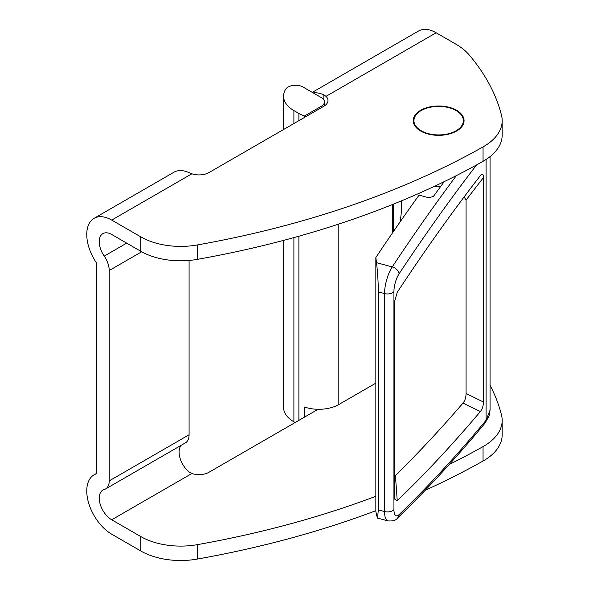 <?xml version="1.0" encoding="UTF-8"?>
<svg xmlns="http://www.w3.org/2000/svg" width="589" height="589" viewBox="0 0 589 589"><rect width="100%" height="100%" fill="white"/><g stroke="black" fill="none" stroke-linecap="round" stroke-linejoin="round"><path stroke-width="0.88" d="M456.615 110.29A25.415 14.673 0 0 0 428.925 107.11A25.415 14.673 0 0 0 413.235 120.664A25.415 14.673 0 0 0 420.679 131.038A25.415 14.673 0 0 0 448.376 134.218A25.415 14.673 0 0 0 464.058 120.664A25.415 14.673 0 0 0 456.615 110.29M413.942 122.991A25.415 14.673 0 0 0 413.736 123.543M140.756 236.852A56.47 32.601 0 0 0 197.293 244.958L197.293 259.366A56.47 32.601 180 0 1 140.756 251.26L140.756 236.852L111.719 220.08A35.296 20.379 -120 0 0 94.071 218.335L173.932 172.231A35.296 20.379 60 0 1 189.084 172.68L191.896 173.792A14.121 8.15 0 0 0 209.043 172.533L323.847 106.256A14.121 8.15 0 0 0 327.985 100.491A14.121 8.15 0 0 0 326.026 96.353L323.847 94.873A35.296 20.379 -120 0 0 313.193 92.9M197.293 259.366A705.887 407.536 0 0 0 483.054 161.305A63.531 36.68 0 0 0 502.181 135.072L502.181 120.664A63.531 36.68 180 0 0 501.526 115.422A352.944 203.772 180 0 0 469.256 54.998A70.592 40.751 0 0 0 455.761 44.087L436.154 32.77A35.296 20.379 -120 0 0 418.507 31.026L312.266 92.363M140.756 536.55A56.47 32.601 0 0 0 197.293 544.663L197.293 559.071A56.47 32.601 180 0 1 140.756 550.965L140.756 536.55L111.719 519.785A17.648 10.19 60 0 1 100.189 504.236A17.648 10.19 60 0 1 102.891 490.1A17.648 10.19 60 0 1 104.231 489.533A17.648 10.19 -120 0 0 105.564 488.966A17.648 10.19 -120 0 0 109.223 480.882L109.223 270.513A17.648 10.19 -120 0 0 104.231 256.105A17.648 10.19 60 0 1 102.891 233.619A17.648 10.19 60 0 1 111.719 234.496L140.756 251.26M109.223 480.882L189.084 434.778L189.084 260.441M181.169 445.313A17.648 10.19 -120 0 0 189.084 471.951L191.896 473.497A14.121 8.15 0 0 0 209.043 472.238L318.082 409.289M490.063 385.302A352.944 203.772 180 0 1 501.526 415.127A63.531 36.68 180 0 1 502.181 420.369A63.531 36.68 180 0 1 483.054 446.595A705.887 407.536 180 0 1 449.245 464.478M375.841 496.291A705.887 407.536 180 0 1 197.293 544.663M425.221 490.262A705.887 407.536 0 0 0 483.054 461.01A63.531 36.68 0 0 0 502.181 434.778L502.181 420.369M197.293 559.071A705.887 407.536 0 0 0 375.841 510.7M94.071 218.335A35.296 20.379 -120 0 0 96.743 263.312L96.743 473.681A35.296 20.379 -120 0 0 94.071 474.815A35.296 20.379 -120 0 0 88.659 503.094A35.296 20.379 -120 0 0 111.719 534.194L140.756 550.965M502.181 120.664A63.531 36.68 180 0 1 483.054 146.897A705.887 407.536 180 0 1 197.293 244.958M189.084 434.778A17.648 10.19 60 0 1 185.425 442.854L105.564 488.966M463.565 123.543A25.415 14.673 0 0 0 463.352 122.991M444.231 181.64A1694.126 584.59 105.1 0 0 433.349 196.512L428.659 197.713L419.059 195.136A1694.126 584.59 105.1 0 0 375.841 257.555L375.841 511.267L376.504 514.889L377.52 518.084L378.337 509.868L384.558 511.539L384.558 293.572A21.175 7.311 -74.9 0 1 392.252 266.92A1694.126 584.59 -74.9 0 1 456.423 175.574M401.669 200.768A352.944 203.772 180 0 1 401.683 202.697A352.944 203.772 180 0 1 400.115 221.862M378.337 509.868L378.337 291.894C378.241 281.932 377.63 272.192 376.504 262.687L375.841 257.555M394.682 476.022L395.418 475.433A1649.649 569.239 105.1 0 0 462.983 403.112C464.979 400.66 466.009 397.457 466.076 393.526L483.429 401.985L483.429 177.569L466.076 200.069L464.095 196.954M483.429 401.985C483.363 405.88 482.339 409.06 480.374 411.527L462.983 403.112M395.418 475.433L397.229 500.665A1668.004 575.578 105.1 0 0 480.374 411.527M397.229 500.665L394.711 499.119L394.682 498.125L394.682 301.193L397.229 292.335A1668.004 575.578 105.1 0 1 479.019 177.348A1668.004 575.578 105.1 0 1 480.374 175.603C482.347 173.188 483.363 173.843 483.429 177.569M476.619 164.891A1687.065 582.153 105.1 0 0 399.062 273.833A14.121 4.874 105.1 0 0 393.938 291.599L393.938 509.566A14.121 4.874 105.1 0 0 399.062 514.631A1687.065 582.153 105.1 0 0 486.094 420.259L490.063 410.077L489.194 415.709L485.122 423.049A7.061 5.294 -140.3 0 0 486.094 420.259L486.094 159.464M466.076 393.526L466.076 200.069M478.518 177.996L480.374 175.603M440.454 186.757A24.709 14.261 180 0 1 433.953 186.536M304.513 417.122L304.513 407.036A28.235 16.301 0 0 0 338.822 404.518L375.841 383.144M304.513 115.974L321.351 106.256A10.587 6.111 0 0 0 324.451 101.934A10.587 6.111 0 0 0 321.351 97.612L303.07 87.054A10.587 6.111 0 0 0 285.613 89.322A35.296 20.379 0 0 0 283.559 96.169A35.296 20.379 0 0 0 293.896 110.577L298.888 113.456A28.235 16.301 0 0 0 304.513 115.974L304.513 117.417M283.559 240.386L283.559 407.404A35.296 20.379 0 0 0 293.896 421.812L295.148 422.527M427.231 108.015A24.709 14.261 180 0 1 463.352 120.664A24.709 14.261 180 0 1 450.07 133.313A24.709 14.261 180 0 1 413.942 120.664A24.709 14.261 180 0 1 427.231 108.015M436.154 32.77L326.026 96.353M104.231 256.105L126.687 243.139M141.677 251.775L109.223 270.513M191.896 473.497L111.719 519.785M191.896 173.792L111.719 220.08M323.847 99.894L323.847 94.873M483.054 461.01L483.054 446.595M483.054 161.305L483.054 146.897M393.57 204.081L393.57 231.33M377.52 518.084L387.996 520.904A21.175 7.311 -74.9 0 1 384.558 511.539A7.061 4.079 0 0 0 393.938 509.566M378.337 291.894L384.558 293.572A7.061 4.079 0 0 0 393.938 291.599M376.504 262.687L392.252 266.92A7.061 4.602 33.5 0 1 399.062 273.833M485.122 423.049C455.827 458.294 426.642 489.938 397.568 517.989A7.061 5.743 -134 0 0 399.062 514.631M298.888 113.456L298.888 120.664M298.888 236.204L298.888 420.369M293.896 110.577L293.896 123.543M293.896 237.595L293.896 421.812M338.822 224.041L338.822 404.518M321.351 106.256L321.351 107.699M96.743 473.269L94.071 474.815M392.274 204.604L392.274 233.215M490.063 156.615L490.063 410.091M397.568 517.989C396.139 520.278 392.951 521.25 387.996 520.904M283.559 96.169L283.559 129.514M324.451 101.934L324.451 105.88M463.352 120.664L463.352 124.095M413.942 120.664L413.942 124.095"/></g></svg>
